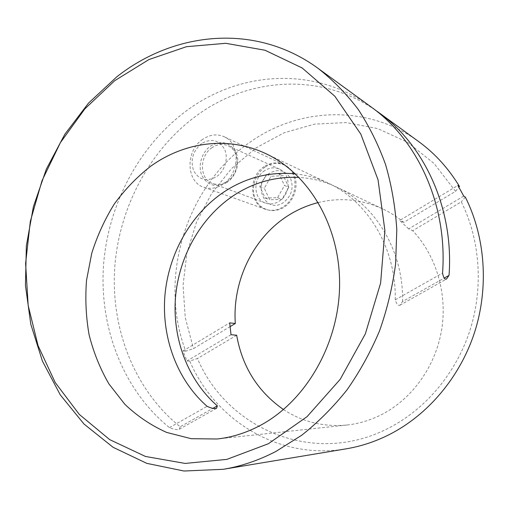 <?xml version="1.0" encoding="UTF-8"?>
<svg xmlns="http://www.w3.org/2000/svg" width="509" height="509" viewBox="0 0 509 509"><rect width="100%" height="100%" fill="white"/><g stroke="black" fill="none" stroke-linecap="round" stroke-linejoin="round"><path stroke-width="0.38" stroke-dasharray="2.54 1.91" d="M212.018 147.686C199.038 155.996 199.35 179.333 212.628 183.533C217.508 185.212 222.388 184.481 227.262 181.331C240.083 173.442 240.388 150.569 227.847 145.695C222.573 143.519 217.298 144.181 212.018 147.686M264.68 170.661C252.642 178.016 253.1 199.153 265.494 203.091C270.05 204.656 274.586 204.052 279.091 201.259C290.944 194.273 291.078 173.639 279.396 169.064C274.478 167.022 269.573 167.556 264.68 170.661M265.125 167.054C255.003 173.76 250.574 188.782 255.563 199.42C260.398 210.153 273.708 213.965 284.073 207.214C294.52 200.622 299.158 185.015 293.846 174.269C288.692 163.421 275.172 160.195 265.125 167.054M227.065 182.356C216.198 188.114 207.818 185.874 201.939 175.637C197.6 166.017 201.628 152.267 210.618 146.045C221.288 140.032 229.718 142.113 235.915 152.274C240.515 161.983 236.316 176.222 227.065 182.356M295.379 173.843C306.66 175.064 317.578 178.15 328.14 183.1C367.663 201.087 396.428 248.309 395.239 299.852C396.212 303.103 397.395 304.942 398.801 305.368L399.902 305.241L402.568 301.551L444.242 278.086M374.974 109.861C319.378 71.674 247.698 77.998 196.779 115.479C149.01 150.352 118.572 208.773 114.627 269.089C111.064 329.355 134.529 390.206 180.211 426.771L212.915 408.358M180.211 426.771L179.295 429.246L177.953 429.564C175.758 429.685 172.926 429.036 169.459 427.624C123.273 390.333 99.688 328.407 103.397 267.098C107.494 205.725 138.327 146.255 186.708 110.618C239.44 71.387 314.365 65.4 371.233 107.049M283.481 409.541C302.518 421.986 323.654 427.153 346.884 425.028C358.953 423.717 370.616 420.192 381.871 414.453C412.22 398.821 435.494 366.474 441.608 329.966C447.615 293.445 436.086 255.397 412.704 230.711L461.307 201.857C480.172 239.86 483.665 287.789 469.826 330.755C455.79 373.657 425.18 409.529 388.38 428.241C312.952 467.23 226.429 427.853 197.486 358.495L189.749 361.072C214.957 419.925 278.321 460.435 346.133 448.83M418.735 141.636C367.517 104.052 299.235 107.571 250.899 141.597C185.906 185.613 157.815 277.551 185.721 351.159L193.445 348.627L229.985 326.695M236.666 335.227L197.486 358.495M465.36 197.142L461.307 201.857M318.322 202.55C340.165 197.212 361.632 199.324 382.711 208.887C390.212 212.431 397.243 216.929 403.809 222.376L455.542 191.327L434.113 163.51L407.652 142.342L377.799 128.605L346.215 122.574L314.479 124.132L284.028 132.798L256.072 147.871L231.646 168.466L211.566 193.598L196.48 222.198L186.873 253.164L183.068 285.352L185.251 317.578L193.445 348.627M455.542 191.327L459.525 186.536M189.749 361.072L186.962 360.97L182.928 351.013L185.721 351.159M402.568 301.551C403.688 251.071 375.375 204.752 336.424 187.013C324.386 181.389 311.934 178.195 299.05 177.425M463.737 196.086L408.663 228.897L412.704 230.711M408.663 228.897L399.692 220.467L457.884 185.422M403.809 222.376L399.692 220.467M169.459 427.624L207.093 406.322M395.239 299.852L442.55 273.078M231.029 334.718L186.962 360.97M182.928 351.013L229.674 322.859M269.585 173.181C251.541 184.175 265.641 214.804 283.456 202.537C291.562 196.041 293.935 188.037 290.582 178.519C285.403 170.28 278.398 168.498 269.585 173.181M264.146 166.621C248.271 176.356 249.009 204.243 265.469 209.294C271.386 211.267 277.271 210.452 283.119 206.858C298.668 197.753 298.974 170.731 283.748 164.592C277.195 161.792 270.661 162.473 264.146 166.621M202.709 139.332C185.397 150.549 185.906 181.808 203.727 187.248C210.128 189.38 216.541 188.381 222.948 184.245C239.981 173.76 240.553 143.303 224.03 136.686C216.923 133.67 209.816 134.554 202.709 139.332M201.564 143.557C192.847 151.052 190.201 160.087 193.624 170.661C198.968 180.008 206.584 182.025 216.471 176.725C224.883 171.094 228.713 158.083 224.552 149.22C218.94 139.937 211.28 138.047 201.564 143.557M288.838 187.28L281.961 199.375L269.681 199.77L264.298 188.247L271.049 176.273L283.303 175.707L288.838 187.28L284.512 185.454L277.583 197.664L265.221 198.077L259.806 186.453L266.608 174.364L278.951 173.779L284.512 185.454M278.951 173.779L283.303 175.707M266.608 174.364L271.049 176.273M259.806 186.453L264.298 188.247M265.221 198.077L269.681 199.77M277.583 197.664L281.961 199.375M265.494 203.091L212.628 183.533M399.902 305.241L446.431 279.091M179.295 429.246L216.535 408.313M346.884 425.028L217.127 438.993M382.711 208.887L336.424 187.013M328.14 183.1L265.838 153.661M279.396 169.064L227.847 145.695M265.469 209.294L203.727 187.248M283.748 164.592L224.03 136.686"/><path stroke-width="0.76" d="M444.242 278.086L449.033 275.388C454.022 208.792 424.563 145.103 378.772 112.54L374.974 109.861M318.004 68.301C255.333 22.491 173.798 31.749 116.752 76.859L88.528 103.092L64.866 134.211L46.351 169.103L33.403 206.679L26.36 245.828L25.45 285.415L30.807 324.271L42.457 361.186L60.285 394.882L84.004 424.035L113.093 447.296L146.783 463.355L183.972 471.016L223.228 469.311C241.113 466.339 258.699 460.371 275.993 451.394L301.71 435.246C318.1 422.266 333.172 407.175 346.928 389.977C359.736 371.723 370.609 352.018 379.542 330.85C387.222 309.09 392.579 286.764 395.614 263.878L396.804 229.705C395.359 207.138 391.625 185.441 385.58 164.604C378.321 144.518 369.152 126.047 358.069 109.212C346.056 93.465 332.701 79.83 318.004 68.301L371.233 107.049C417.724 140.102 447.678 205.051 442.55 273.078C443.218 276.559 444.185 278.582 445.432 279.148L446.425 279.085L449.033 275.388M212.915 408.358L217.349 405.858L216.535 408.313L215.262 408.581C213.195 408.632 210.471 407.881 207.093 406.322C177.024 380.019 161.588 337.613 164.878 295.977C168.39 254.322 190.315 214.779 223.419 192.319C245.44 177.647 269.426 171.488 295.379 173.843M283.481 409.541C257.859 391.637 242.252 366.868 236.666 335.227L231.029 334.718L229.674 322.859L235.317 323.501C232.276 281.108 253.113 237.69 288.049 215.631C297.472 209.619 307.563 205.261 318.322 202.55M150.842 166.138C137.106 176.827 124.947 189.412 114.366 203.899C104.829 219.233 97.295 235.667 91.773 253.196L86.543 280.192C85.105 298.56 85.945 316.713 89.062 334.642C93.478 352.196 100.082 368.599 108.881 383.862L124.832 404.28C137.265 416.139 151.218 425.53 166.704 432.446L191.282 438.707L217.127 438.993C231.989 437.39 246.477 432.815 260.583 425.263C306.049 400.946 339.147 343.569 339.605 284.779C340.127 225.945 308.778 173.677 265.838 153.661C228.172 135.763 184.398 141.998 150.842 166.138M299.05 177.425C275.267 176.356 253.304 182.496 233.167 195.831C200.508 217.82 178.888 256.631 175.484 297.536C172.297 338.428 187.624 380.064 217.349 405.858M268.402 443.721L307.054 416.667L340.19 379.339L365.354 333.84L380.617 283.087L384.899 230.539L378.041 179.785L360.83 134.134L334.839 96.246L302.136 67.958L265.024 50.245L225.767 43.303L186.472 46.694L148.94 59.553L114.665 80.721L84.844 108.881L60.393 142.654L42.043 180.625L30.317 221.37L25.609 263.446L28.154 305.362L38.041 345.586L55.195 382.494L79.289 414.415L109.709 439.63L145.472 456.465L185.161 463.425L226.906 459.373L268.402 443.721M223.228 469.311L346.133 448.83C360.786 446.393 375.063 441.697 388.959 434.756C427.592 415.242 459.812 377.583 474.541 332.479C489.073 287.318 485.287 236.933 465.36 197.142L463.737 196.086L457.884 185.422L459.525 186.536C448.505 168.371 434.909 153.406 418.735 141.636L378.772 112.54M229.985 326.695L235.317 323.501"/></g></svg>

